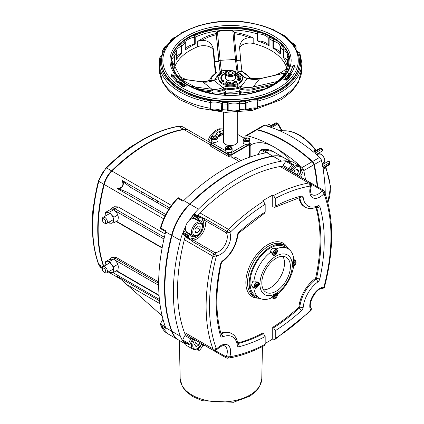 <?xml version="1.0" encoding="UTF-8"?>
<svg xmlns="http://www.w3.org/2000/svg" width="424" height="424" viewBox="0 0 424 424"><rect width="100%" height="100%" fill="white"/><g stroke="black" fill="none" stroke-linecap="round" stroke-linejoin="round"><path stroke-width="0.64" d="M151.946 199.662A17.824 10.293 120 0 0 152.624 198.04M287.202 247.298A30.894 17.834 120 0 0 262.642 248.305A30.894 17.834 120 0 0 245.851 282.532A30.894 17.834 120 0 0 257.856 298.125M255.365 297.102L253.685 296.132A29.706 17.151 -60 0 1 247.531 282.532A29.706 17.151 -60 0 1 260.5 252.64A29.706 17.151 -60 0 1 283.391 244.685L285.071 245.655A29.706 17.151 120 0 0 255.365 262.8A29.706 17.151 120 0 0 255.365 297.102A29.706 17.151 120 0 0 260.182 298.48M288.67 249.137A29.706 17.151 120 0 0 285.071 245.655M220.835 333.206A26.14 15.094 -60 0 1 231.122 333.275L231.96 333.757A26.14 15.094 120 0 0 221.206 333.884A2.374 1.532 66.6 0 1 222.674 336.9A23.765 13.722 -60 0 1 237.244 345.311A3.567 2.056 120 0 0 239.051 346.705A160.404 92.612 120 0 0 265.175 336.534L263.495 333.619A158.03 91.24 -60 0 1 237.864 343.594M237.758 342.926A158.03 91.24 120 0 0 262.657 333.137L263.495 333.619M265.175 343.424A172.287 99.47 120 0 0 272.738 338.967L272.738 327.312A158.03 91.24 120 0 0 298.401 307.665A1.187 0.684 120 0 0 299.005 306.504A26.14 15.094 -60 0 1 315.032 278.743A1.187 0.684 120 0 0 315.732 277.646A158.03 91.24 120 0 0 315.949 207.495M299.805 197.505A1.187 0.684 -60 0 1 299.842 197.679A26.14 15.094 120 0 0 305.11 207.055L304.273 206.573A26.14 15.094 -60 0 1 299.068 197.695M272.738 195.056L273.581 195.543L275.261 198.453L275.261 206.223L274.736 207.325L272.738 206.711L272.738 195.056A172.287 99.47 120 0 0 262.657 200.881L263.495 201.363A172.287 99.47 120 0 0 228.414 229.347A2.374 0.843 45.6 0 1 230.645 231.827A169.907 98.098 -60 0 1 265.175 204.278L263.495 201.363M104.882 272.674L104.039 272.192A2.374 1.373 60 0 1 102.359 269.282A2.374 1.373 60 0 1 104.039 268.312A2.374 1.373 60 0 1 105.719 271.222A2.374 1.373 60 0 1 104.039 272.192L104.882 272.674A3.567 2.056 -120 0 0 106.663 272.855A3.567 2.056 -120 0 0 107.208 269.998A3.567 2.056 -120 0 0 104.882 266.855A3.567 2.056 -120 0 0 103.096 266.68A3.567 2.056 -120 0 0 102.359 268.312L102.359 269.282M104.882 223.316L104.039 222.828A2.374 1.373 60 0 1 102.359 219.918A2.374 1.373 60 0 1 104.039 218.948A2.374 1.373 60 0 1 105.719 221.858A2.374 1.373 60 0 1 104.039 222.828L104.882 223.316A3.567 2.056 -120 0 0 106.663 223.49A3.567 2.056 -120 0 0 107.208 220.634A3.567 2.056 -120 0 0 104.882 217.491A3.567 2.056 -120 0 0 103.096 217.316A3.567 2.056 -120 0 0 102.359 218.948L102.359 219.918M98.469 264.062A1.187 0.874 -20.1 0 0 98.792 264.428A17.824 10.293 -60 0 0 101.776 268.201L98.469 264.062C90.328 240.949 90.317 213.23 98.432 180.916L105.984 167.84C129.914 144.653 153.917 130.809 178.006 126.299A1.187 0.874 80.1 0 1 178.483 126.394L183.528 129.304A17.824 10.293 -60 0 1 188.288 130.004A17.824 10.293 -60 0 1 188.494 130.131M160.42 324.757L167.613 333.651A41.584 24.009 -60 0 1 160.892 325.51L160.325 323.931L162.97 319.171M261.55 149.603L262.435 149.635A41.584 24.009 -60 0 1 272.844 151.384L261.55 149.603L260.426 150.372L257.983 154.601M160.526 228.626L160.304 228.462C163.542 216.638 169.473 206.366 178.096 197.648L178.016 198.374L183.062 201.283A41.584 24.009 120 0 1 183.762 200.584L189.645 203.981A41.584 24.009 120 0 0 171.561 235.293A178.228 102.9 120 0 0 171.561 331.155A41.584 24.009 120 0 0 178.536 339.958A41.584 24.009 120 0 0 178.748 340.075M165.747 231.642L160.325 228.51L160.892 228.032A41.584 24.009 -60 0 1 178.016 198.374M183.571 200.769L178.149 197.642M262.435 149.635L267.48 152.545A41.584 24.009 120 0 0 266.776 152.656A178.228 102.9 120 0 0 183.762 200.584M283.974 157.813A41.584 24.009 120 0 0 283.767 157.691A41.584 24.009 120 0 0 272.659 156.053A178.228 102.9 120 0 0 189.645 203.981M280.063 130.905L281.732 129.94L278.133 123.702L277.699 123.956L281.298 130.189A1.187 0.684 -120 0 0 282.331 130.931A44.557 25.726 60 0 1 315.239 149.926A1.187 0.684 -120 0 0 316.262 150.388M276.485 122.854A1.187 0.822 107.3 0 0 275.945 122.933A144.393 83.364 60 0 1 276.925 123.246A1.187 0.816 -72 0 1 277.471 123.167L276.485 122.854A1.187 1.187 0 0 0 275.536 122.96A1.187 0.684 60 0 1 275.945 122.933L269.224 126.813A144.393 83.364 60 0 0 264.428 125.462A3.567 2.056 -120 0 0 263.331 125.568L256.186 129.691A3.567 2.056 60 0 1 257.288 129.585A144.393 83.364 60 0 1 312.552 161.491A3.567 2.056 60 0 1 314.295 164.512A144.393 83.364 60 0 1 317.618 186.841M321.222 148.416A1.187 1.187 0 0 0 319.871 148.305A1.187 0.684 60 0 1 320.645 148.49A144.393 83.364 60 0 1 321.625 149.306A1.187 0.514 -49.9 0 1 322.203 149.237L321.222 148.416A1.187 0.525 129.7 0 0 320.645 148.49L313.924 152.37A144.393 83.364 60 0 0 270.199 127.126L276.925 123.246A1.187 0.684 60 0 1 277.699 123.956L271.471 127.55M325.25 193.943A144.393 83.364 60 0 0 322.881 167.883L329.602 164.003A1.187 0.525 -9.7 0 0 329.952 163.537L329.734 162.281A1.187 0.514 169.9 0 1 329.384 162.747A144.393 83.364 60 0 1 329.602 164.003A1.187 0.684 60 0 1 329.374 164.766L325.775 166.844A1.187 0.684 -120 0 0 325.653 167.968A44.557 25.726 60 0 1 327.794 202.396M329.734 162.281A1.187 1.187 0 0 0 327.969 161.464L327.969 161.464A1.187 0.97 -120 0 1 329.406 162.005M314.295 164.512L321.44 160.389A3.567 2.056 -120 0 0 319.696 157.368A144.393 83.364 60 0 0 314.899 153.186L321.625 149.306A1.187 0.684 60 0 1 322.24 150.34A1.187 0.684 60 0 1 322.028 151.172L318.562 153.175A1.187 0.97 -120 0 1 318.562 153.175L318.562 153.175A1.187 0.684 -120 0 0 318.387 154.145M322.314 164.729L327.969 161.464A1.187 0.684 60 0 1 328.796 161.692A1.187 0.684 60 0 1 329.384 162.747L322.664 166.627A144.393 83.364 60 0 0 321.44 160.389M160.892 228.032L165.938 230.942A41.584 24.009 120 0 0 165.683 231.902A178.228 102.9 120 0 0 165.683 327.757A41.584 24.009 120 0 0 165.938 328.42L160.892 325.51M303.796 170.575L313.877 164.756A3.567 2.056 -120 0 0 312.133 161.73L302.052 167.554A3.567 2.056 60 0 1 303.796 170.575A144.393 83.364 60 0 1 305.534 179.861M313.877 164.756A144.393 83.364 60 0 1 317.157 186.571M250.139 143.508L251.761 144.441A46.931 27.099 60 0 1 274.418 147.202A144.393 83.364 60 0 1 302.052 167.554M244.632 138.144A144.393 83.364 60 0 1 245.04 136.655A3.567 2.056 60 0 1 245.687 135.754A3.567 2.056 60 0 1 246.784 135.648A144.393 83.364 60 0 1 274.418 147.202A46.931 27.099 60 0 1 290.922 161.798M246.784 135.648L256.87 129.823A3.567 2.056 -120 0 0 255.767 129.935L245.687 135.754M256.87 129.823A144.393 83.364 60 0 1 312.133 161.73M241.118 160.505L236.597 157.898A17.824 10.293 120 0 0 231.838 157.193A154.463 89.178 120 0 0 231.817 157.198L228.457 156.541L210.813 146.354L210.813 144.632A2.374 1.373 180 0 1 210.113 143.662A2.374 1.373 180 0 1 210.813 142.692L210.956 142.607M210.813 146.354L210.113 145.57L210.113 143.662M210.813 144.632L228.457 154.818L228.457 156.541M231.817 157.198L231.817 154.818A2.374 1.373 180 0 1 228.457 154.818M231.817 154.818L249.46 144.632L249.46 157.24M249.667 142.824A2.374 1.373 180 0 1 250.155 143.662A2.374 1.373 180 0 1 249.46 144.632M249.317 143.376L249.317 143.662A2.374 1.373 180 0 1 248.618 144.632L231.817 154.336A2.374 1.373 180 0 1 228.457 154.336L211.65 144.632A2.374 1.373 180 0 1 210.956 143.662L210.956 141.722A2.374 1.373 180 0 1 211.449 140.885M310.75 182.877A1.187 0.684 120 0 0 310.707 182.85A1.187 0.684 120 0 0 310.447 182.792L310.638 186.009L311.439 185.118C310.135 190.933 310.4 194.128 312.244 194.711A11.883 6.858 -60 0 0 322.277 190.524L323.936 193.689L324.1 191.028L324.805 192.703A2.374 1.749 159.9 0 1 324.254 194.489A169.907 98.098 -60 0 1 324.254 285.871A33.268 19.207 -60 0 1 323.936 287.037L322.903 288.437L324.334 287.44L323.936 287.037A14.257 8.231 120 0 0 312.732 295.925A14.257 8.231 120 0 0 310.638 310.071L311.184 310.209L311.338 308.486L310.638 310.071A33.268 19.207 -60 0 1 309.79 310.925A169.907 98.098 -60 0 1 275.261 338.479L274.789 339.555L272.738 338.967M322.903 288.437C317.046 286.794 306.981 304.225 311.333 308.476L311.338 308.486M272.738 327.312L273.581 327.8L275.261 330.709L275.261 338.479M226.628 358.02L227.571 358.216L229.797 356.743L226.231 356.891A1.187 0.684 120 0 0 226.368 357.967A1.187 0.684 120 0 0 226.416 357.989M204.511 345.348A1.187 0.684 -60 0 0 204.522 345.359L226.368 357.967L229.373 357.989A2.374 1.749 -99.9 0 0 230.645 356.616A33.268 19.207 -60 0 1 229.797 356.743A14.257 8.231 120 0 0 227.704 345.019A14.257 8.231 120 0 0 216.5 349.069L213.617 350.51A1.187 0.684 120 0 0 213.791 350.706A1.187 0.684 120 0 0 213.818 350.722M182.781 233.873L188.664 237.27A11.883 6.858 120 0 0 190.265 238.94L184.387 235.543A11.883 6.858 -60 0 1 182.781 233.873A1.187 0.684 -60 0 1 182.813 232.94A41.584 24.009 120 0 0 180.386 240.387A178.228 102.9 120 0 0 180.386 336.248A41.584 24.009 120 0 0 182.813 340.896A1.187 0.684 -60 0 1 182.781 339.995A11.883 6.858 -60 0 1 184.949 335.554A1.187 0.684 120 0 0 185.177 334.276A35.648 20.58 -60 0 1 184.35 332.358A172.287 99.47 -60 0 1 184.35 239.698A35.648 20.58 -60 0 1 185.177 236.825L191.6 240.535L191.775 241.108L213.617 253.722A35.648 20.58 120 0 0 212.917 256.186A172.287 99.47 120 0 0 212.917 348.851A35.648 20.58 120 0 0 213.617 350.51L191.775 337.901A1.187 0.684 -60 0 0 191.95 338.098L213.791 350.706L216.129 350.203L216.5 349.069A33.268 19.207 -60 0 1 216.182 348.268A169.907 98.098 -60 0 1 216.182 256.88A33.268 19.207 -60 0 1 216.5 255.714L214.798 252.582A1.187 0.684 120 0 0 213.617 253.722L216.5 255.714A14.257 8.231 120 0 0 227.704 246.832A14.257 8.231 120 0 0 229.797 232.686L226.628 231.186A1.187 0.684 120 0 0 226.231 232.781L229.797 232.686A33.268 19.207 -60 0 1 230.645 231.827M229.373 357.989C240.853 355.969 252.614 351.772 264.661 345.406L265.175 344.299L265.175 336.534M197.038 215.408A1.187 0.684 120 0 0 197.775 215.005A35.648 20.58 -60 0 1 199.847 212.853A172.287 99.47 -60 0 1 280.094 166.526A35.648 20.58 -60 0 1 282.167 166.282A1.187 0.684 120 0 0 283.163 165.445A11.883 6.858 -60 0 1 285.924 161.348A1.187 0.684 -60 0 1 286.719 160.924A41.584 24.009 120 0 0 281.478 161.147A178.228 102.9 120 0 0 198.464 209.074A41.584 24.009 120 0 0 193.227 214.899A1.187 0.684 -60 0 1 194.022 214.406A11.883 6.858 -60 0 1 196.27 214.963L202.147 218.36A11.883 6.858 120 0 0 199.9 217.804L194.022 214.406M265.175 212.042A160.404 92.612 120 0 0 239.051 232.039A2.374 0.943 -132.2 0 1 238.966 232.829L264.709 213.118L265.175 212.042L265.175 204.278M162.154 315.938L119.33 277.959M127.158 192.21L165.747 214.491L127.158 192.21L119.001 188.866L117.347 188.569L164.952 216.049M119.001 188.866C122.494 187.689 123.877 185.288 123.156 181.679L122.064 180.396C124.068 185.182 122.499 187.906 117.347 188.569M123.156 181.679L130.131 187.069L168.715 209.345M211.65 144.632L211.65 142.692A2.374 1.373 180 0 1 210.956 141.722M211.65 142.692L225.589 150.737M231.817 154.336L231.817 152.391A2.374 1.373 180 0 1 228.78 152.55M231.817 152.391L245.814 144.314M244.341 138.282L237.684 134.44M223.427 133.952L217.751 137.228M237.684 112.265L237.684 141.478A7.128 4.118 180 0 1 230.555 145.596A7.128 4.118 180 0 1 223.427 141.478L223.427 112.265M202.147 218.36A11.883 6.858 120 0 1 202.661 218.71A1.187 0.684 120 0 0 202.714 218.747A1.187 0.684 120 0 0 202.778 218.779L204.198 218.715L197.775 215.005M191.6 240.535L190.943 239.274A1.187 0.684 120 0 0 190.89 239.231A1.187 0.684 120 0 0 190.832 239.205A11.883 6.858 120 0 1 190.265 238.94M185.177 236.825A1.187 0.684 120 0 0 185.156 235.988M202.778 218.779A2.374 1.373 120 0 0 202.81 220.581A1.187 0.933 146.2 0 1 204.384 220.167A1.187 0.684 -60 0 1 204.781 218.577L204.198 218.715M193.227 214.899L199.105 218.296A1.187 0.684 -60 0 1 199.9 217.804M199.105 218.296A41.584 24.009 120 0 0 198.66 218.864L192.777 215.472A41.584 24.009 120 0 0 189.337 220.305M202.508 224.996A8.909 5.146 -60 0 0 200.663 220.931A8.909 5.146 -60 0 0 198.761 220.522A1.187 0.684 -60 0 1 198.506 220.469A1.187 0.684 -60 0 1 198.66 218.864M196.402 235.808A8.909 5.146 -60 0 1 191.754 236.364A8.909 5.146 -60 0 1 190.445 234.917A1.187 0.684 -60 0 0 190.27 234.726A1.187 0.684 -60 0 0 188.961 235.665A41.584 24.009 120 0 0 188.691 236.332L182.813 232.94M188.664 237.27A1.187 0.684 -60 0 1 188.691 236.332M300.844 170.702L301.263 170.941A1.187 0.684 -60 0 1 302.625 169.86A1.187 0.684 -60 0 1 302.747 169.971A41.584 24.009 120 0 1 303.012 170.331A1.187 0.684 -60 0 1 303.043 171.232A11.883 6.858 120 0 1 300.876 175.674A1.187 0.684 120 0 0 300.759 175.87L301.612 177.693L301.188 177.264M282.167 166.282L288.596 169.992L288.93 169.038A1.187 0.684 120 0 0 289.041 168.842L283.163 165.445M285.924 161.348L291.802 164.745A11.883 6.858 120 0 0 289.041 168.842M288.596 169.992L288.606 170.183A1.187 0.684 -60 0 1 288.861 170.236L310.707 182.85L311.439 185.118M301.263 170.941A8.909 5.146 -60 0 1 299.068 175.255M290.016 170.899A8.909 5.146 -60 0 1 292.947 166.144A1.187 0.684 -60 0 0 293.201 164.422A1.187 0.684 -60 0 0 293.048 164.369A41.584 24.009 120 0 0 292.597 164.321L286.719 160.924M291.802 164.745A1.187 0.684 -60 0 1 292.597 164.321M301.528 177.55A178.228 102.9 120 0 0 300.929 175.589M184.949 335.554L190.832 338.946A1.187 0.684 120 0 0 190.943 338.75L191.6 337.986L185.177 334.276M204.198 345.258L204.781 345.412L202.778 345.581A1.187 0.684 120 0 0 202.661 345.777A11.883 6.858 120 0 1 199.9 349.88A1.187 0.684 -60 0 1 199.105 350.304A41.584 24.009 120 0 1 198.66 350.251A1.187 0.684 -60 0 1 198.506 350.197A1.187 0.684 -60 0 1 198.761 348.48L198.305 348.221M202.619 345.867A178.228 102.9 120 0 0 204.617 345.412M190.832 338.946A11.883 6.858 120 0 0 188.664 343.387L182.781 339.995M182.813 340.896L188.691 344.288A1.187 0.684 -60 0 1 188.664 343.387M188.691 344.288A41.584 24.009 120 0 0 188.961 344.654L183.078 341.256A41.584 24.009 120 0 0 185.548 343.806M193.1 338.76A8.909 5.146 -60 0 0 190.445 343.679A1.187 0.684 -60 0 1 189.083 344.76A1.187 0.684 -60 0 1 188.961 344.654M193.747 339.136A7.722 4.457 120 0 0 191.388 345.687A7.722 4.457 120 0 0 192.989 349.222L194.807 349.668L197.383 348.851L201.04 344.998L201.686 343.721A8.909 5.146 -60 0 1 198.761 348.48M158.65 283.349L114.962 258.126A7.128 4.118 -120 0 0 111.395 257.771L112.858 256.928L116.192 257.416L158.661 281.934M164.358 237.281L114.962 208.762A7.128 4.118 -120 0 0 111.395 208.407L114.284 206.742L118.206 206.891L165.153 233.995M290.896 161.804L284.186 157.929A41.584 24.009 120 0 0 273.077 156.292A178.228 102.9 120 0 0 190.063 204.225A41.584 24.009 120 0 0 171.98 235.537A178.228 102.9 120 0 0 171.98 331.398A41.584 24.009 120 0 0 178.954 340.196L185.627 344.05M183.359 341.415A1.187 0.684 -60 0 1 183.2 341.362A1.187 0.684 -60 0 1 183.078 341.256M185.585 226.792A41.584 24.009 120 0 0 183.078 232.267A1.187 0.684 -60 0 1 184.392 231.329L190.27 234.726M187.917 233.364A8.909 5.146 120 0 0 188.738 233.211M196.397 219.796A8.909 5.146 120 0 0 196.148 219.107M198.506 220.469L192.623 217.072A1.187 0.684 -60 0 1 192.777 215.472M290.652 161.857A41.584 24.009 120 0 0 287.165 160.977A1.187 0.684 -60 0 1 287.318 161.025A1.187 0.684 -60 0 1 287.44 161.136M319.871 148.305L313.474 151.999M251.761 144.441L250.155 145.586M223.427 132.643A14.257 8.231 120 0 0 223.395 132.659L221.158 133.311A3.567 2.056 120 0 0 218.736 135.521L217.788 137.212M218.736 135.521L216.214 134.064L215.201 135.871M216.214 134.064A3.567 2.056 -60 0 1 218.636 131.859L221.158 133.311M223.395 132.659A14.257 8.231 120 0 0 218.249 136.941M223.427 130.46L218.636 131.859M223.427 133.608A14.257 8.231 120 0 0 221.286 135.187M210.558 142.862L188.707 130.248A17.824 10.293 120 0 0 183.947 129.548A154.463 89.178 120 0 0 112 171.084A17.824 10.293 120 0 0 104.251 184.504A154.463 89.178 120 0 0 103.785 266.283M274.566 248.591A28.514 16.462 -60 0 1 275.261 248.279L276.31 248.883L276.665 249.81M275.261 248.279L275.261 248.989M277.307 251.766L273.772 255.836L272.176 254.077L271.27 251.792L270.215 251.188A28.514 16.462 -60 0 1 270.761 250.807M293.116 266.208L292.512 266.638L292.364 264.189L292.783 261.55L293.795 258.979A28.514 16.462 120 0 0 288.044 248.745A28.514 16.462 120 0 0 276.31 248.883M254.464 287.795L253.785 287.901A28.514 16.462 120 0 0 259.53 298.136A28.514 16.462 120 0 0 271.27 297.998L271.959 297.001L277.333 293.079L277.317 293.556M253.165 287.043L252.731 287.292A28.514 16.462 -60 0 1 252.678 286.762M252.651 282.368A28.514 16.462 -60 0 1 252.731 281.472L253.785 282.077L255.677 281.78L258.534 282.225L259.753 284.133L257.23 287.143M253.785 287.901L252.731 287.292M259.939 284.106A22.859 13.197 -60 0 1 284.181 253.944A22.859 13.197 -60 0 1 284.181 286.269A22.859 13.197 -60 0 1 259.939 284.106M277.492 294.187A28.514 16.462 120 0 0 293.641 266.049M271.27 251.792A28.514 16.462 120 0 0 253.785 282.077M259.53 298.136L255.958 296.074A28.514 16.462 -60 0 1 255.958 263.145A28.514 16.462 -60 0 1 284.478 246.683L288.044 248.745M261.815 283.02A20.198 11.66 -60 0 1 270.634 262.689A20.198 11.66 -60 0 1 286.2 257.278A20.198 11.66 -60 0 1 286.2 280.603A20.198 11.66 -60 0 1 266.002 292.269A20.198 11.66 -60 0 1 261.815 283.02M263.495 289.809A20.198 11.66 120 0 0 280.317 277.211A20.198 11.66 120 0 0 282.819 256.34M142.687 192.3A16.006 9.243 120 0 0 141.595 193.689M157.325 202.767A16.006 9.243 120 0 0 157.982 201.13M157.558 200.886A16.006 9.243 -60 0 1 156.901 202.524M141.176 193.445A16.006 9.243 -60 0 1 142.263 192.056M183.528 129.304A154.463 89.178 120 0 0 111.581 170.84L106.541 167.931A154.463 89.178 -60 0 1 178.483 126.394A17.824 10.293 -60 0 1 183.248 127.094L188.288 130.004M98.432 180.916A1.187 0.424 14.4 0 0 98.792 181.35L103.832 184.26A17.824 10.293 -60 0 1 111.581 170.84M103.832 184.26A154.463 89.178 120 0 0 103.509 266.442M153.239 198.395A19.011 10.976 -60 0 1 152.545 200.011M241.95 71.481L241.765 69.271A30.215 2.38 86.8 0 1 240.721 60.213L239.576 47.605C240.212 41.298 243.63 38.001 249.831 37.72L253.791 38.144L246.964 35.282L239.873 33.316L234.08 32.404M241.765 69.271L241.749 71.603A19.605 11.321 180 0 1 249.402 77.783A2.374 1.373 0 0 0 249.407 77.799A1.187 0.927 -27.4 0 1 250.457 78.207L242.215 71.481A1.187 0.567 112.5 0 0 242.205 71.476A1.187 0.567 112.5 0 0 242.199 71.476A1.187 0.567 112.5 0 0 241.749 71.603A2.374 1.373 0 0 0 241.77 71.614A1.187 0.557 -68.1 0 1 242.215 71.481L241.945 71.386M248.803 78.567L249.407 77.799L252.937 78.297L250.446 78.196A1.187 0.933 -26.4 0 0 249.402 77.783M252.937 78.297A30.215 22.456 -141.8 0 0 261.831 78.233M211.019 79.929A1.187 0.965 -171.6 0 0 209.869 80.618A1.187 0.965 9.7 0 1 211.019 79.945A2.374 1.373 0 0 0 211.019 79.929A19.605 11.321 180 0 1 216.457 73.029A2.374 1.373 0 0 0 216.478 73.018A1.187 0.705 -121.5 0 0 215.858 72.97A1.187 0.705 -121.5 0 0 215.853 72.976C211.401 76.479 209.403 79.06 209.843 80.724L207.787 80.825A30.215 20.076 -51.1 0 1 201.771 81.768M215.938 73.013L215.858 72.976A1.187 0.705 -121.5 0 0 215.858 72.976L215.848 72.981A1.187 0.7 -120.9 0 1 216.457 73.029M207.787 80.825L211.019 79.945L212.021 80.756M220.326 73.304L220.242 72.806L216.478 73.018L215.747 70.728L215.927 72.939M215.747 70.728A30.215 2.38 86.8 0 1 214.703 61.666L213.606 50.059C212.18 43.306 208.131 40.095 201.458 40.428L208.656 36.962L216.309 34.62L216.245 33.39L209.297 35.409L203.986 37.678L197.743 41.282L201.458 40.428M220.242 72.806A30.215 2.38 86.8 0 1 218.842 61.438L216.309 34.62M239.385 92.734A1.187 0.403 -104.7 0 0 238.898 91.139A2.374 1.373 0 0 0 238.871 91.144A1.187 0.413 74.9 0 1 239.375 92.739A1.187 0.684 180 0 1 239.385 92.734L242.109 92.035A30.215 22.456 -141.8 0 0 251.951 91.775L262.292 89.411L262.292 89.899M238.871 91.144A19.605 11.321 180 0 1 225.801 91.876A2.374 1.373 0 0 0 225.775 91.876L225.499 93.513A1.187 0.684 180 0 1 225.515 93.513A20.792 12.005 0 0 0 239.375 92.739L239.375 94.865M242.109 92.035L238.898 91.139L240.461 89.151L237.679 88.42A14.851 8.575 180 0 1 226.066 89.072L223.575 90.095A30.215 20.076 -51.1 0 1 211.767 91.934L199.927 90.312M223.575 90.095L225.775 91.876L222.982 93.105L225.499 93.513M222.982 93.105A30.215 20.076 -51.1 0 1 214.184 93.89L213.113 93.741M234.159 33.639L242.115 35.107L249.831 37.72M173.527 64.061A11.909 6.879 180 0 1 174.624 63.176A1.187 0.684 180 0 0 174.879 62.885A57.033 32.929 0 0 0 173.856 66.467M181.62 53.106A57.033 32.929 0 0 0 176.315 59.837A1.187 0.684 180 0 0 176.373 59.625L176.373 52.592A1.187 0.684 0 0 0 176.368 52.512A1.187 0.965 168.6 0 0 175.186 51.622A1.187 0.922 29.4 0 1 176.315 52.804A1.187 0.684 0 0 0 176.373 52.592A1.187 1.187 0 0 0 176.352 52.359L176.289 51.744A11.459 6.614 180 0 1 181.271 46.285A1.187 0.684 0 0 0 181.62 46.073A1.187 0.832 -134 0 0 180.603 44.753A1.187 0.546 68.4 0 1 181.271 46.285L181.271 53.323A1.187 0.684 180 0 0 181.62 53.106L181.62 46.073A57.033 32.929 180 0 1 185.034 43.147A1.187 0.684 0 0 0 185.256 42.85A1.187 0.954 -163.6 0 0 184.085 41.764A1.187 0.774 52.6 0 1 185.034 43.147L185.034 50.186A57.033 32.929 0 0 1 195.215 44.175A1.187 0.684 180 0 1 194.701 44.313A11.856 6.842 180 0 0 185.256 49.884A1.187 0.684 180 0 1 185.034 50.186M269.102 45.755A57.033 32.929 0 0 0 256.992 40.847A1.187 0.684 180 0 0 257.548 40.927A11.909 6.879 180 0 1 268.784 45.479A1.187 0.684 180 0 0 269.102 45.755L269.102 38.722A1.187 0.657 -62.1 0 1 269.903 37.243A1.187 0.912 148.2 0 0 268.784 38.446A1.187 0.684 0 0 0 269.102 38.722A57.033 32.929 180 0 1 272.945 40.964A1.187 0.684 0 0 0 273.358 41.133A1.187 0.387 -76 0 1 273.83 39.533A1.187 0.721 122.7 0 0 272.945 40.964L272.945 47.997A57.033 32.929 0 0 1 280.391 54.012A1.187 0.684 180 0 1 280.248 53.731A11.459 6.614 180 0 0 273.358 48.166A1.187 0.684 180 0 1 272.945 47.997M283.407 57.441L283.407 50.408A1.187 0.62 -64.4 0 1 284.165 48.908A1.187 0.896 143.7 0 0 283.073 50.149A1.187 0.684 0 0 0 283.407 50.408A11.856 6.842 180 0 1 287.695 55.677L287.149 57.532A1.187 1.187 0 0 0 286.979 58.141A1.187 0.684 0 0 0 286.99 58.242A1.187 0.959 -14.2 0 1 288.166 57.171A1.187 0.917 -149.1 0 0 287.149 57.532A1.187 0.917 -149.1 0 0 287.043 57.918A1.187 0.684 0 0 0 286.979 58.141L286.979 65.174A1.187 0.684 180 0 0 286.99 65.275A57.033 32.929 0 0 0 283.073 57.182A1.187 0.684 180 0 0 283.407 57.441A11.856 6.842 180 0 1 286.979 60.367M286.725 67.957A57.033 32.929 0 0 0 253.791 43.587L253.791 38.144M216.245 33.39L216.245 32.865L217.411 31.514L222.849 30.714L232.787 30.655L233.984 31.774L236.634 59.874A1.187 0.519 174.6 0 0 235.511 59.461A27.841 2.194 -93.2 0 0 236.799 69.939L237.154 72.048L237.864 72.001L244.913 77.571M197.743 41.282L197.743 46.725A57.033 32.929 0 0 0 174.291 68.269M287.043 67.432L286.916 67.925M274.042 75.44C280.1 73.522 284.387 70.941 286.905 67.686M226.066 89.072L226.066 88.102A14.851 8.575 0 0 0 237.679 87.45L240.461 88.181A1.187 0.403 -75.3 0 1 240.954 86.586L237.615 85.712L237.679 88.42M240.461 89.151A30.215 22.456 -141.8 0 0 253.674 89.591L271.493 85.516M174.879 62.885L174.879 55.851A1.187 0.949 -159 0 0 173.718 54.728A1.187 0.742 55.7 0 1 174.624 56.143A1.187 0.684 0 0 0 174.879 55.851A57.033 32.929 180 0 1 176.315 52.804L176.315 59.837M195.215 44.175L195.215 37.142A1.187 0.599 -114.5 0 0 194.478 35.637L194.701 37.28A1.187 0.684 0 0 0 195.215 37.142A57.033 32.929 180 0 1 256.992 33.814L256.992 40.847M173.389 63.844A1.187 0.837 134.9 0 0 173.22 63.542A1.187 0.837 134.9 0 0 172.383 63.415A13.102 7.563 0 0 1 171.148 61.756L171.996 56.238A59.408 34.302 0 0 1 175.345 49.348L177.741 46.311A59.408 34.302 0 0 1 185.007 39.999L191.431 36.204A59.408 34.302 0 0 1 260.654 32.447L268.503 35.627A59.408 34.302 0 0 1 277.158 40.746L280.518 43.465A59.408 34.302 0 0 1 286.359 50.255L288.834 55.364A59.408 34.302 0 0 1 289.963 61.729M188.622 85.335A58.221 33.613 0 0 1 172.383 63.415A1.187 0.97 -4.1 0 1 173.57 64.3L173.57 64.3A1.187 0.97 -4.1 0 1 173.57 64.358M260.654 32.447A13.102 7.563 0 0 0 257.543 32.235A1.187 0.451 106.8 0 0 256.992 33.814A1.187 0.684 0 0 0 257.548 33.888L257.543 32.235A58.221 33.613 0 0 0 194.478 35.637A13.043 7.531 0 0 0 191.431 36.204M286.359 50.255A13.043 7.531 0 0 0 284.165 48.908A58.221 33.613 0 0 0 281.43 45.675A1.187 0.97 172.4 0 0 280.248 46.698A1.187 0.684 0 0 0 280.391 46.979A1.187 0.848 -43.9 0 1 281.43 45.675A12.651 7.303 0 0 0 280.518 43.465M261.507 90.264A1.187 0.519 -110.1 0 0 261.327 90.259A1.187 0.519 -110.1 0 0 261.195 90.37M176.368 52.671L176.368 59.545A1.187 0.684 180 0 1 176.373 59.625M244.659 77.502L244.012 77.592L247.351 78.472A1.187 0.403 -75.3 0 1 247.653 78.292L244.659 77.502M226.066 88.102L225.87 86.369L222.886 87.598A1.187 0.562 67.6 0 1 223.575 89.125L226.066 88.102M215.705 79.696C214.586 77.433 221.54 71.958 220.925 72.976L221.779 72.907L221.423 70.803L236.799 69.939A1.187 0.965 170.5 0 1 237.981 70.845M216.892 79.113L213.452 80.216A1.187 0.562 67.6 0 1 213.908 80.343L216.892 79.113A13.663 7.886 180 0 1 221.779 72.907M242.438 77.984L242.438 78.954A11.883 6.858 180 0 1 230.555 85.818A11.883 6.858 180 0 1 218.673 78.954L218.673 77.984A11.883 6.858 0 0 0 230.555 84.848A11.883 6.858 0 0 0 242.438 77.984A11.883 6.858 0 0 0 242.38 77.322A11.883 6.858 0 0 0 234.302 71.476M228.17 109.837A1.187 0.684 180 0 1 227.518 109.933L227.768 111.04L228.525 110.934L228.17 109.837L228.17 104.018A1.187 0.493 -108.8 0 0 227.566 102.454L227.518 104.108A1.187 0.684 0 0 0 228.17 104.018A11.745 6.779 180 0 1 239.189 103.737A1.187 0.684 0 0 0 239.852 103.795L239.698 102.147A1.187 0.419 105.4 0 0 239.189 103.737L239.189 109.556L238.813 110.669L239.587 110.738L239.852 103.795A71.29 41.16 0 0 0 245.512 103.233A1.187 0.684 0 0 0 246.121 103.032A1.187 0.7 -121.1 0 0 245.263 101.59L245.512 109.053L245.703 110.129L246.402 109.906L246.121 108.857A1.187 0.684 180 0 1 245.512 109.053A71.29 41.16 180 0 1 239.852 109.615A1.187 0.684 0 0 1 239.189 109.556M210.654 108.21A1.187 0.684 180 0 1 209.944 108.21L210.219 109.355L211.025 109.355L210.654 108.21L210.654 102.385A1.187 0.297 -100.5 0 0 210.288 100.764A1.187 0.281 99.9 0 0 209.944 102.391A1.187 0.684 0 0 0 210.654 102.385A11.506 6.646 180 0 1 221.757 103.71A1.187 0.684 0 0 0 222.404 103.88L222.542 102.226A1.187 0.641 116.8 0 0 221.757 103.71L221.461 110.6L222.197 110.786L222.404 109.699L222.404 103.88A71.29 41.16 0 0 0 227.518 104.108L227.518 109.933A71.29 41.16 180 0 1 222.404 109.699A1.187 0.684 0 0 1 221.757 109.535M161.639 61.443A68.916 39.787 0 0 0 237.207 101.045A68.916 39.787 0 0 0 299.466 61.443L299.137 57.473C294.367 39.268 277.116 27.565 247.383 22.366C206.043 15.471 160.32 35.695 161.639 61.443L161.639 62.021A68.916 39.787 0 0 0 212.763 100.456L220.48 101.378A68.916 39.787 0 0 0 230.036 101.802L237.138 101.622A68.916 39.787 0 0 0 237.207 101.622A68.916 39.787 0 0 0 247.197 100.626L254.962 99.227A68.916 39.787 0 0 0 299.466 62.021L299.466 61.443A68.916 39.787 0 0 0 299.148 57.6M162.641 54.564L160.389 56.784A1.187 1.187 0 0 0 159.874 57.521L159.265 62.99A71.29 41.16 0 0 1 159.853 57.691A1.187 0.965 12.7 0 1 161.035 56.811A1.187 0.726 -123.1 0 0 160.389 56.784A1.187 0.726 -123.1 0 0 160.192 57.039M299.54 52.899A1.187 0.652 117.6 0 0 299.355 52.693A1.187 0.652 117.6 0 0 298.803 52.777A1.187 0.943 -22.1 0 1 299.906 53.302A1.187 1.187 0 0 0 299.355 52.693L297.213 51.177M162.71 50.345A1.187 0.684 0 0 0 162.652 50.557A1.187 0.684 0 0 0 162.699 50.748A1.187 0.933 -26.9 0 1 163.839 49.587A1.187 0.922 -150.8 0 0 162.8 49.979A1.187 0.922 -150.8 0 0 162.71 50.345M295.825 48.469L295.82 48.315A11.506 6.646 180 0 1 296.037 47.027A1.187 0.684 0 0 0 296.063 46.889A1.187 1.187 0 0 0 295.825 46.179A1.187 0.89 143.1 0 0 294.876 45.919A1.187 0.954 18.9 0 1 296.037 47.027L296.037 48.845M295.963 46.619A1.187 0.89 143.1 0 0 295.825 46.179L293.583 43.465A1.187 1.187 0 0 0 293.069 43.131A1.187 0.477 108.1 0 0 292.703 43.296A1.187 0.859 -42.1 0 1 293.583 43.465M167.268 45.442L165.349 46.391A1.187 1.187 0 0 0 164.825 46.804A1.187 0.896 35.7 0 1 165.789 46.529A1.187 0.551 -111.7 0 0 165.349 46.391A1.187 0.551 -111.7 0 0 165.196 46.539M293.207 43.259A1.187 0.477 108.1 0 0 293.069 43.131L291.41 42.48M170.204 41.255A1.187 0.684 0 0 0 170.204 41.276A1.187 0.684 0 0 0 170.204 41.282A1.187 0.97 -0.9 0 1 171.391 40.306A1.187 0.816 -132.2 0 0 170.591 40.397A1.187 0.816 -132.2 0 0 170.406 40.741M287.08 37.688A1.187 0.768 127 0 0 286.889 37.402A1.187 0.768 127 0 0 286.174 37.381A1.187 0.965 -7.8 0 1 287.35 38.192L287.35 38.192A1.187 0.965 -7.8 0 1 287.355 38.298M173.517 37.937A1.187 0.779 52.1 0 1 174.248 37.906A1.187 0.313 -101.1 0 0 174.02 37.71A1.187 1.187 0 0 0 173.517 37.937L170.591 40.397A1.187 1.187 0 0 0 170.204 41.276A11.745 6.779 180 0 1 170.204 41.345L170.135 42.008M282.723 34.673L282.559 34.879A1.187 0.721 -57.4 0 1 283.195 34.848A1.187 1.187 0 0 0 282.723 34.673L281.934 34.545M182.537 32.494A1.187 0.663 -118.5 0 0 182.002 32.436A1.187 1.187 0 0 0 181.456 33.067A1.187 0.949 20.5 0 1 182.521 32.51M198.49 25.758L182.002 32.436A1.187 0.663 -118.5 0 0 181.817 32.648M273.772 29.913A1.187 0.588 113.8 0 0 273.607 29.744A1.187 0.588 113.8 0 0 273.252 29.781M273.379 29.839A1.187 0.922 -30 0 1 274.121 30.189A1.187 1.187 0 0 0 273.607 29.744L262.615 25.758M246.121 108.857L246.121 103.032A12.063 6.964 180 0 1 257.262 101.023L257.262 106.843L256.875 108.014L257.67 107.972L257.956 100.986A1.187 0.371 -103.5 0 0 257.501 99.38L257.262 101.023A1.187 0.684 0 0 0 257.956 100.986A71.29 41.16 0 0 0 301.846 62.99L299.906 53.302M246.402 109.906A12.063 6.964 180 0 1 256.875 108.014M228.525 110.934A11.745 6.779 180 0 1 238.813 110.669M257.67 107.972A71.1 41.049 180 0 1 245.703 110.129M239.587 110.738A71.1 41.049 180 0 1 227.768 111.04M222.197 110.786A71.1 41.049 180 0 1 210.219 109.355M176.845 81.848L179.469 80.799L179.744 81.026L177.121 82.076L177.815 82.653L177.465 82.797L175.801 81.413L176.845 81.848L176.845 82.282M290.376 73.394L291.511 73.924L291.532 74.656L290.636 75.175L288.05 74.571L288.029 73.84L288.924 73.32L290.376 73.394L290.376 73.707M291.182 74.163L291.511 74.412L291.511 73.924L291.532 74.656M288.05 74.571L288.029 73.84L288.029 74.327L288.368 74.015M175.902 80.449A64.686 37.344 180 0 1 171.964 76.299L171.407 76.437L171.662 74.555L174.28 75.753L173.639 75.901A62.879 36.305 0 0 0 177.539 79.998L175.902 80.449M287.276 74.99L290.562 75.87L289.576 76.792L288.611 76.808L288.013 76.442L288.299 75.573L287.075 75.244L287.276 74.99L287.276 75.297M288.013 76.442L288.299 75.573M295.279 67.231L294.235 67.066A64.697 37.354 180 0 1 291.834 72.456L290.127 72.112A62.89 36.31 0 0 0 292.481 66.801L291.786 66.695L294.214 65.153L295.279 67.231M286.693 78L287.461 77.147L286.269 76.786L285.447 77.703L285.066 77.587L286.11 76.426L289.322 77.391L288.283 78.551L287.901 78.435L288.723 77.523L287.843 77.258L287.075 78.111L286.693 78M284.387 79.145L286.863 79.977L286.64 80.2L283.508 79.15L287.286 78.986L284.589 78.08L284.811 77.857L287.944 78.906L287.599 79.251L284.387 79.145L284.387 79.442M182.304 86.051L182.723 85.818L183.157 86.411L184.085 86.501L183.963 85.028L184.742 84.858L186.247 85.733L185.807 85.977L185.357 85.303L184.361 85.208L184.779 86.332L184.467 86.692L182.877 86.591L182.304 86.051M184.085 86.819L184.17 86.077M183.793 85.69L183.963 85.028L184.175 85.42M184.361 85.208L184.265 86.099L184.779 86.814M184.599 86.438L184.599 85.955L184.779 86.332M182.399 85.028L181.308 84.297L180.232 84.832L179.919 84.62L182.665 83.258L182.977 83.47L181.636 84.132L182.723 84.864L184.064 84.196L184.382 84.408L181.636 85.77L181.318 85.558L182.399 85.028L182.399 85.394M180.518 82.261L178.054 83.247L177.762 83.025L180.635 82.002L181.488 82.325L181.811 82.881L179.363 84.222L179.066 84.005L181.339 82.881L180.518 82.261M181.339 83.337L181.165 82.468M197.743 46.725A10.102 5.83 180 0 1 213.606 50.933L213.606 50.059M239.608 48.442A10.102 5.83 180 0 1 253.791 43.587M178.748 76.495L186.714 79.707M264.375 89.061L262.292 89.411M176.373 57.971A11.459 6.614 180 0 1 181.271 53.323M211.025 109.355A11.506 6.646 180 0 1 221.461 110.6M179.469 81.138L179.469 80.799M177.121 82.51L177.121 82.076M176.156 81.705L176.156 81.276M288.415 73.935L289.369 74.836L291.14 74.566L291.092 74.057L290.191 73.659L288.415 73.935L288.384 74.825M291.14 74.995L291.092 74.057M291.14 75.053L291.092 74.539M173.639 75.901L173.639 76.389A62.879 36.305 0 0 0 177.137 80.11M171.476 76.421L171.662 75.037L173.639 75.944M171.662 75.037L171.662 74.555M288.808 76.537L289.984 76.023L288.675 75.673L288.41 76.299L288.808 76.85M289.873 76.643L289.984 76.023M288.013 76.93L288.129 76.272M288.41 76.739L288.532 75.843M288.532 76.331L288.41 76.786L288.532 76.331M290.376 72.16A62.89 36.31 0 0 0 292.481 67.289L292.481 66.801M292.401 66.791L294.214 65.635L295.009 67.188M294.214 65.635L294.214 65.153M287.037 78.101L287.461 77.147M288.246 78.541L288.723 77.523M285.41 77.693L286.11 76.426M283.778 79.24L283.778 78.88M284.811 78.154L284.811 77.857M182.58 86.379L182.723 85.818M184.361 85.69L184.265 86.099L184.361 85.69M185.633 85.611L186.247 86.22M183.793 86.178L183.963 85.51M184.085 86.984L184.17 86.565M182.723 86.305L183.157 86.899M182.744 86.321L182.744 85.834M182.665 83.623L182.665 83.258M181.636 84.514L181.636 84.132M182.723 85.229L182.723 84.864M184.064 84.562L184.064 84.196M181.339 83.364L181.165 82.95L181.339 83.364M181.371 82.722L181.811 83.364M180.635 82.267L180.635 82.002M237.345 80.12L237.795 79.537M238.76 80.369L238.977 79.558L237.928 79.325L237.398 80.131L237.064 80.057L237.737 79.039L237.737 79.521M239.83 80.666L240.085 79.802L239.311 79.633L238.818 80.38L238.484 80.306L238.977 79.558M237.737 79.039L240.556 79.659L239.883 80.677L239.555 80.602L240.085 79.802M231.78 83.925L232.156 83.343M233.009 82.685L232.739 82.055L233.126 81.996L233.852 83.687L232.299 83.798L231.78 83.443L231.875 83.03L233.009 82.887M231.78 83.443L231.875 83.03L231.875 83.517M233.089 82.876L232.182 83.38L233.375 83.549L233.089 82.876M233.126 81.996L233.656 83.719M232.241 83.104L232.182 83.767M232.241 83.586L232.182 83.862L232.241 83.586M236.502 82.198L236.963 82.966M234.053 82.479L234.631 81.965M234.446 82.055L235.463 82.887L236.571 82.457L236.269 81.938L234.822 81.647L234.514 82.754M235.67 81.366L236.613 81.805L236.963 82.479L236.385 82.987L235.352 83.104L234.403 82.664L234.053 81.991L234.631 81.482L235.67 81.609M228.828 83.719L230.312 83.777L230.37 83.3L228.987 83.247L230.396 83.093L230.471 82.452L229.013 82.187L230.9 82.261L230.688 84L228.828 83.925M230.343 83.984L230.37 83.3M230.471 82.728L230.842 82.744M230.471 82.452L230.396 83.093M220.819 78.228A9.747 5.629 180 0 1 225.504 73.659M225.504 73.718A8.952 5.168 0 0 0 221.604 77.984L221.604 78.472A8.952 5.168 0 0 0 223.157 81.382L223.506 81.185L223.814 81.731M221.604 77.984A8.952 5.168 0 0 0 223.157 80.899L223.506 80.698L224.126 81.795L222.584 81.482M222.584 81.223A9.747 5.629 180 0 1 220.809 77.984A9.747 5.629 180 0 1 225.557 73.156M223.157 81.382L223.157 80.899M223.506 80.698L223.506 81.185M235.543 73.114L236.873 73.193L237.26 73.803M236.873 73.675L237.26 73.893M237.26 73.405L237.196 73.85L236.672 73.352L235.193 73.606M235.241 74.492L236.226 74.624L235.521 74.788M225.711 83.305L226.649 82.123M227.349 83.719L228.282 82.537M226.713 82.139L227.026 82.219L227.179 83.676M226.612 81.631L227.026 81.737L227.206 83.422L228.25 82.044L228.589 82.129L227.381 83.724L226.861 83.597L226.702 82.049L225.748 83.311L225.404 83.226L226.612 81.631L226.612 82.113M228.25 82.044L228.25 82.526M227.026 81.737L227.026 82.219M239.852 75.732L240.53 76.198L240.429 76.808L238.203 77.205L237.525 76.739L237.631 76.129L238.633 75.732L239.852 75.986M237.525 77.221L237.816 76.479M237.525 76.739L237.631 76.129L237.631 76.617M238.754 75.965L237.859 76.68L239.3 76.972L240.095 76.68L240.196 76.262L239.698 75.944L238.754 75.965M239.852 76.219L240.53 76.686L240.53 76.198L240.429 76.808M240.095 77.009L240.196 76.262M240.095 77.168L240.196 76.744L240.095 77.168M236.566 75.186L237.366 75.811L236.041 75.122L238.707 74.269L236.566 75.186L236.566 75.53M238.468 74.083L238.468 74.375M238.14 77.634L238.643 77.65L238.203 78.191L238.67 78.594L240.164 77.709L240.97 78.318L240.731 78.832L240.249 78.816L240.625 78.323L240.18 77.952L238.712 78.838L238.087 78.663L237.853 78.202L238.14 77.634L238.214 78.122M237.853 78.684L238.14 78.122M239.316 78.085L239.316 78.573L239.629 78.281M239.152 78.88L239.316 78.573M239.608 77.804L239.608 78.292M240.164 78.196L240.97 78.806M238.087 78.663L237.853 78.313M226.803 71.476A11.883 6.858 0 0 0 218.673 77.984M235.606 73.622L235.606 77.984A5.051 2.915 180 0 1 230.555 80.899A5.051 2.915 180 0 1 225.504 77.984L225.504 73.622A5.051 2.915 0 0 0 226.909 75.636A5.051 2.915 0 0 0 232.437 76.325A5.051 2.915 0 0 0 235.606 73.622C237.742 70.638 225.383 68.863 225.504 73.622M233.189 73.58L231.207 74.672L228.573 74.232L227.921 72.695L229.903 71.598L232.538 72.038L233.189 73.58M231.589 74.465L229.903 74.02L229.903 71.598M232.538 73.94L232.538 72.038M229.903 74.02L229.464 74.38M108.74 271.651A5.941 3.429 -120 0 0 111.433 272.606A5.941 3.429 -120 0 0 113.531 269.622A5.941 3.429 -120 0 0 111.433 264.205A5.941 3.429 -120 0 0 107.23 261.783L109.71 261.375L111.433 264.205L113.908 266.601L113.531 269.622L113.908 272.203L117.946 269.871L118.323 266.855L117.946 264.269L116.224 261.444L113.749 259.043L109.546 259.419L105.507 261.751L107.23 261.783A5.941 3.429 -120 0 0 105.131 264.767L105.507 261.751M105.157 265.488L105.131 264.767A5.941 3.429 -120 0 0 105.173 265.477M113.908 272.203L109.71 272.579L108.666 271.694M113.908 266.601L117.946 264.269M109.71 261.375L113.749 259.043M108.74 222.293A5.941 3.429 -120 0 0 111.433 223.247A5.941 3.429 -120 0 0 113.531 220.257A5.941 3.429 -120 0 0 111.433 214.846A5.941 3.429 -120 0 0 107.23 212.419L109.71 212.016L111.433 214.846L113.908 217.242L113.531 220.257L113.908 222.844L117.946 220.512L118.323 217.491L117.946 214.91L116.224 212.079L113.749 209.684L109.546 210.06L105.507 212.392L107.23 212.419A5.941 3.429 -120 0 0 105.131 215.408L105.507 212.392M105.157 216.123L105.131 215.408A5.941 3.429 -120 0 0 105.173 216.118M113.908 222.844L109.71 223.215L108.666 222.335M113.908 217.242L117.946 214.91M109.71 212.016L113.749 209.684M217.915 137.88L217.915 140.498A3.27 1.887 180 0 1 215.901 142.241A3.27 1.887 180 0 1 212.339 141.833A3.27 1.887 180 0 1 211.38 140.498L211.38 137.88A3.27 1.887 0 0 0 212.339 139.215A3.27 1.887 0 0 0 216.961 139.215A3.27 1.887 0 0 0 217.915 137.88C215.737 135.24 213.558 135.24 211.38 137.88M215.095 136.634L216.304 137.334L215.864 138.288L214.205 138.542L212.991 137.842L213.436 136.888L215.095 136.634L215.095 137.895L213.436 138.15M213.436 138.102L213.436 136.888M215.646 138.319L215.095 137.895M232.119 148.045L232.119 150.663A3.27 1.887 180 0 1 231.165 151.999A3.27 1.887 180 0 1 227.603 152.407A3.27 1.887 180 0 1 225.584 150.663L225.584 148.045A3.27 1.887 0 0 0 227.603 149.789A3.27 1.887 0 0 0 231.165 149.375A3.27 1.887 0 0 0 232.119 148.045L231.091 146.545C226.983 145.851 225.149 146.354 225.584 148.045M227.195 147.494L228.409 146.794L230.068 147.054L230.508 148.008L229.299 148.707L227.64 148.453L227.195 147.494M230.068 148.315L228.409 148.056L227.852 148.485M228.409 148.056L228.409 146.794M230.068 147.054L230.068 148.268M249.725 139.841L249.725 142.464A3.27 1.887 180 0 1 246.461 144.351A3.27 1.887 180 0 1 243.191 142.464L243.191 139.841A3.27 1.887 0 0 0 246.461 141.727A3.27 1.887 0 0 0 249.725 139.841C250.165 138.15 248.332 137.652 244.224 138.346L243.191 139.841A3.27 1.887 0 0 1 244.15 138.51M246.015 140.508L244.802 139.809L245.247 138.849L246.901 138.595L248.114 139.295L247.669 140.254L246.015 140.508M245.247 138.849L245.247 140.063M247.51 140.317L246.901 139.856L246.901 138.595M246.901 139.856L245.247 140.111M294.601 264.226L293.387 264.931L292.783 264.067L293.387 262.504L294.601 261.804L295.205 262.668L294.601 264.226L293.509 263.596L294.113 262.037M294.155 262.058L295.205 262.668M292.857 263.866L293.509 263.596M270.538 251.374A3.27 1.887 -60 0 1 274.28 248.422L276.549 249.731A3.27 1.887 120 0 0 274.031 250.611A3.27 1.887 120 0 0 272.606 253.897A3.27 1.887 120 0 0 273.284 255.391L275.091 255.248C277.746 252.036 278.234 250.197 276.549 249.731M276.215 251.4L276.215 252.799L275.165 254.109L274.116 254.013L274.116 252.614L275.165 251.31L276.215 251.4M274.074 253.478L275.123 252.174L275.033 251.474M275.123 252.174L276.215 252.799M275.165 254.109L274.116 253.504M258.582 283.73A3.27 1.887 120 0 0 257.909 282.236A3.27 1.887 120 0 0 254.638 284.122A3.27 1.887 120 0 0 254.638 287.896L252.37 286.587A3.27 1.887 -60 0 1 253.186 281.732M255.916 284.345L257.13 283.645L257.739 284.509L257.13 286.073L255.916 286.772L255.312 285.909L255.916 284.345M257.739 284.509L256.684 283.905M255.338 285.739L256.038 285.442L257.13 286.073M256.038 285.442L256.647 283.879M274.301 297.176L274.301 295.772L275.351 294.468L276.4 294.563L276.4 295.963L275.351 297.266L274.301 297.176M274.259 296.636L275.309 295.332L276.4 295.963M274.301 296.662L275.351 297.266M275.309 295.332L275.213 294.579M193.021 235.686L186.973 232.193A7.722 4.457 -60 0 1 186.973 223.273A7.722 4.457 -60 0 1 194.696 218.816L200.748 222.309A7.722 4.457 120 0 0 196.884 222.69A7.722 4.457 120 0 0 191.839 229.495A7.722 4.457 120 0 0 193.021 235.686L194.839 236.131L197.42 235.315L201.071 231.462L202.624 226.368L202.041 223.665L200.748 222.309M195.035 232.522L195.035 229.161L197.558 226.024L200.075 226.252L200.075 229.612L197.558 232.744L195.035 232.522M195.035 229.363L196.715 227.672L200.075 229.612M195.035 231.292L197.558 232.744M196.715 227.672L196.619 227.19M192.989 349.222L186.936 345.73A7.722 4.457 -60 0 1 185.352 342.603M199.879 342.671L198.978 344.993L196.068 346.673L194.611 344.601L196.397 340.663M195.151 343.212L195.618 343.053L196.243 340.753M195.618 343.053L198.978 344.993M289.502 162.286A7.722 4.457 -60 0 1 293.005 162.101L299.053 165.593A7.722 4.457 120 0 0 290.7 171.296M293.509 172.918L294.41 170.596L297.319 168.916L298.777 170.989L296.991 174.927M298.777 170.989L296.254 169.531M293.546 172.939L293.959 172.801L297.319 174.741M293.959 172.801L294.585 170.496M92.543 218.291A58.814 33.957 -60 0 1 92.522 216.807A58.814 33.957 -60 0 1 93.937 203.568M123.352 152.619A58.814 33.957 -60 0 1 135.404 144.049M105.984 167.84A1.187 0.424 45.6 0 1 106.541 167.931A17.824 10.293 -60 0 0 98.792 181.35A154.463 89.178 -60 0 0 98.792 264.428L102.915 266.807M165.349 326.83L160.325 323.931M260.787 149.932L265.806 152.831M266.776 152.656L272.659 156.053M281.366 131.488L282.331 130.931A1.187 0.943 82.6 0 1 282.617 130.831C293.864 130.078 304.904 136.39 315.737 149.773L312.721 151.379M325.78 166.844A1.187 0.97 -120 0 1 325.775 166.844L326.035 167.613L323.136 169.42M323.401 162.911A1.187 0.684 -120 0 0 324.498 163.468M322.977 168.461L329.374 164.766A1.187 1.187 0 0 0 329.952 163.537M316.373 154.437L322.028 151.172A1.187 1.187 0 0 0 322.203 149.237M165.683 327.757L171.561 331.155M262.461 346.546L261.772 378.733A40.799 23.553 180 0 1 236.353 400.261A40.799 23.553 180 0 1 192.125 395.099A40.799 23.553 180 0 1 180.179 378.733L179.357 340.43M257.288 129.585L264.428 125.462M319.696 157.368L312.552 161.491M323.305 190.122A1.187 0.684 120 0 0 323.284 190.106A1.187 0.684 120 0 0 322.277 190.524L311.566 184.345M274.789 339.555L309.769 311.651A2.374 0.843 -134.4 0 0 309.79 310.925M324.334 287.44L324.874 285.495A2.374 0.843 -165.6 0 1 324.254 285.871M288.606 170.183L310.447 182.792A35.648 20.58 120 0 0 308.661 183.014A2.374 1.749 80.1 0 1 309.79 186.136A33.268 19.207 -60 0 1 310.638 186.009A14.257 8.231 120 0 0 312.732 197.738A14.257 8.231 120 0 0 323.936 193.689A33.268 19.207 -60 0 1 324.254 194.489M275.261 198.453A169.907 98.098 -60 0 1 309.79 186.136M280.094 166.526L308.661 183.014A172.287 99.47 120 0 0 273.581 195.543M275.261 330.709A160.404 92.612 120 0 0 301.385 310.718A3.567 2.056 120 0 0 303.192 307.241A23.765 13.722 -60 0 1 317.762 282.002A3.567 2.056 120 0 0 319.871 278.701A160.404 92.612 120 0 0 319.871 206.727A3.567 2.056 120 0 0 317.762 205.852A23.765 13.722 -60 0 1 303.192 197.441A3.567 2.056 120 0 0 301.385 196.052A160.404 92.612 120 0 0 275.261 206.223M274.736 207.325L300.272 197.388A2.374 1.696 -103.9 0 0 301.385 196.052M299.625 197.552L299.842 197.679A2.374 1.532 -6.6 0 0 303.192 197.441M305.11 207.055C308.121 208.953 312.091 208.958 317.025 207.066A2.374 1.532 -113.4 0 0 317.762 205.852M316.606 207.241A2.374 1.696 -16.1 0 0 319.871 206.727M316.58 207.251A158.03 91.24 -60 0 1 316.574 278.128A2.374 0.943 12.2 0 0 319.871 278.701M315.732 277.646L316.574 278.128A1.187 0.684 -60 0 1 315.869 279.231A2.374 1.187 54.1 0 1 317.762 282.002M315.032 278.743L315.869 279.231A26.14 15.094 120 0 0 299.842 306.987A2.374 1.187 5.9 0 0 303.192 307.241M299.005 306.504L299.842 306.987A1.187 0.684 -60 0 1 299.243 308.147A2.374 0.943 47.8 0 1 301.385 310.718M298.401 307.665L299.243 308.147A158.03 91.24 -60 0 1 273.581 327.8M199.847 212.853L228.414 229.347A35.648 20.58 120 0 0 226.628 231.186L204.781 218.577M226.231 232.781A11.883 6.858 -60 0 1 224.831 245.173A11.883 6.858 -60 0 1 214.798 252.582L192.952 239.968A11.883 6.858 120 0 0 202.99 232.564A11.883 6.858 120 0 0 204.384 220.167L226.231 232.781M184.35 239.698L212.917 256.186A2.374 0.843 14.4 0 0 216.182 256.88M184.35 332.358L212.917 348.851A2.374 1.749 -20.1 0 0 216.182 348.268M216.129 350.203C220.512 346.164 223.411 344.802 224.831 346.106A11.883 6.858 -60 0 1 226.231 356.891L215.519 350.706M265.175 344.299A169.907 98.098 -60 0 1 230.645 356.616M239.051 232.039A3.567 2.056 120 0 0 237.244 235.516A23.765 13.722 -60 0 1 222.674 260.749A3.567 2.056 120 0 0 220.565 264.057A160.404 92.612 120 0 0 220.565 336.031A3.567 2.056 120 0 0 222.674 336.9M237.869 343.62A2.374 1.696 76.1 0 1 239.051 346.705M231.96 333.757C235.108 335.416 237.096 338.85 237.922 344.065L237.928 344.087A2.374 1.532 173.4 0 1 237.244 345.311M238.966 232.829L237.928 234.79C236.301 245.814 231.117 254.787 222.388 261.709L221.211 263.59C215.477 290.62 215.466 314.226 221.169 334.404A2.374 1.696 163.9 0 1 220.565 336.031M220.989 333.757L221.206 333.884A1.187 0.684 -60 0 1 220.925 333.948M221.211 263.59A2.374 0.943 -167.8 0 1 220.565 264.057M222.388 261.709A2.374 1.187 -125.9 0 0 222.674 260.749M237.928 234.79A2.374 1.187 -174.1 0 1 237.244 235.516M159.562 300.828L117.347 276.459M127.158 284.764L159.906 303.674M112.667 272.441L159.413 299.429M169.674 207.882L122.064 180.396M228.457 152.534L228.457 154.336M248.618 143.879L248.618 144.632M202.81 220.581A10.695 6.175 -60 0 1 201.554 231.732A10.695 6.175 -60 0 1 192.523 238.399A1.187 0.933 -86.2 0 0 192.952 239.968A1.187 0.684 -60 0 0 191.775 241.108M192.523 238.399A2.374 1.373 120 0 0 190.943 239.274M300.759 175.87A2.374 1.373 120 0 0 299.567 176.416M289.051 170.342A2.374 1.373 120 0 0 288.93 169.038M190.943 338.75A2.374 1.373 120 0 0 192.136 338.204M202.656 344.277A2.374 1.373 120 0 0 202.778 345.581M116.192 257.416L114.962 258.126A1.187 0.684 120 0 0 114.141 259.361M114.899 260.029L158.656 285.288M159.048 295.221L116.547 270.682M118.206 206.891L114.962 208.762A1.187 0.684 120 0 0 114.141 210.002M114.899 210.664L163.966 238.993M162.175 247.664L116.547 221.317M171.98 331.398L180.386 336.248M183.078 232.267L188.961 235.665M190.063 204.225L198.464 209.074M171.98 235.537L180.386 240.387M287.165 160.977L293.048 164.369M273.077 156.292L281.478 161.147M223.427 128.991A13.987 8.077 120 0 0 208.937 141.929M104.251 184.504L163.669 218.811M231.838 157.193L239.104 161.39M165.683 231.902L171.561 235.293M112 171.084L171.418 205.391M183.947 129.548L210.113 144.653M241.749 71.603L238.156 71.804M215.45 73.225L214.443 64.157A1.187 0.519 -5.4 0 1 214.443 64.109L213.071 49.544M215.461 73.22A35.764 2.82 86.8 0 1 214.443 64.109M214.703 61.666L218.842 61.438M240.371 94.775L240.371 92.692M225.801 91.876L225.515 95.119M224.54 93.577L224.54 95.066M214.184 93.89L211.767 91.934M236.629 59.832L233.99 31.874M237.938 70.591A29.028 2.29 86.8 0 1 236.634 59.922A1.187 0.519 174.6 0 0 236.634 59.874L238.209 72.122M280.391 54.012L280.391 46.979A57.033 32.929 180 0 1 283.073 50.149L283.073 57.182M286.99 65.275L286.99 58.242A57.033 32.929 180 0 1 287.589 62.99C287.101 74.439 278.345 83.528 261.327 90.259A1.187 1.187 0 0 0 261.009 90.434M287.361 65.275L287.361 65.863M240.461 88.181A29.028 21.571 -141.8 0 0 253.155 88.6L274.238 83.782M185.007 39.999A13.043 7.531 0 0 0 184.085 41.764A58.221 33.613 0 0 0 180.603 44.753A12.651 7.303 0 0 0 177.741 46.311M185.256 49.884L185.256 42.85A11.856 6.842 180 0 1 194.701 37.28L194.701 44.313M257.548 40.927L257.548 33.888A11.909 6.879 180 0 1 268.784 38.446L268.784 45.479M277.158 40.746A12.651 7.303 0 0 0 273.83 39.533A58.221 33.613 0 0 0 269.903 37.243A13.102 7.563 0 0 0 268.503 35.627M273.358 48.166L273.358 41.133A11.459 6.614 180 0 1 280.248 46.698L280.248 53.731M272.489 85.335A58.221 33.613 0 0 0 288.166 57.171A13.043 7.531 0 0 0 288.834 55.364M203.557 91.526L182.113 80.046L173.57 64.3A1.187 1.187 0 0 0 173.22 63.542L171.799 60.59A11.909 6.879 180 0 1 174.624 56.143L174.624 63.176M175.345 49.348A12.651 7.303 0 0 0 175.186 51.622A58.221 33.613 0 0 0 173.718 54.728A13.102 7.563 0 0 0 171.996 56.238M176.326 52.258A11.459 6.614 180 0 1 176.289 51.744M253.155 88.6A1.187 0.684 -102.9 0 1 253.128 86.989A27.841 20.691 38.2 0 1 240.954 86.586L247.351 78.472A27.841 20.691 -141.8 0 0 259.52 78.875A1.187 0.684 -102.9 0 1 259.774 78.7L247.653 78.292M277.37 81.45L253.128 86.989L259.52 78.875L284.705 73.119M237.154 72.048A13.663 7.886 180 0 1 244.012 77.592M232.787 30.655L235.511 59.461L220.136 60.325L217.411 31.514M220.242 71.836A1.187 0.965 170.5 0 1 221.423 70.803A27.841 2.194 86.8 0 1 220.136 60.325A1.187 0.519 174.6 0 0 218.895 60.913A29.028 2.29 -93.2 0 0 220.242 71.836L220.475 73.22M213.452 80.216L202.725 81.901A1.187 0.822 97.8 0 1 203.027 82.033A27.841 18.497 128.9 0 0 213.908 80.343L222.886 87.598A27.841 18.497 -51.1 0 1 212.005 89.289A1.187 0.822 97.8 0 1 212.233 90.89A29.028 19.287 128.9 0 0 223.575 89.125M195.729 88.632L212.233 90.89M181.037 79.023L203.027 82.033L212.005 89.289L191.272 86.448M237.615 85.712A13.663 7.886 180 0 1 225.87 86.369M216.245 32.865L218.895 60.913M230.036 101.802A12.932 7.468 0 0 0 227.566 102.454A70.103 40.471 180 0 1 222.542 102.226A12.699 7.33 0 0 0 220.48 101.378M212.763 100.456A12.699 7.33 0 0 0 210.288 100.764A70.103 40.471 180 0 1 161.035 56.811A13.25 7.648 0 0 0 162.302 55.836M159.265 62.99A71.29 41.16 0 0 0 209.944 102.391L209.944 108.21A71.29 41.16 180 0 1 159.265 68.81L159.265 62.99M164.205 50.514A13.25 7.648 0 0 0 163.839 49.587A70.103 40.471 180 0 1 165.789 46.529A12.932 7.468 0 0 0 166.812 46.073M162.699 54.373L162.699 50.748A12.063 6.964 180 0 1 163.182 52.703L163.176 52.952M171.376 40.741A12.932 7.468 0 0 0 171.391 40.306A70.103 40.471 180 0 1 174.248 37.906A12.699 7.33 0 0 0 174.656 37.821M282.405 34.853A13.25 7.648 0 0 0 282.559 34.879A70.103 40.471 180 0 1 286.174 37.381A12.932 7.468 0 0 0 286.216 37.635M291.871 42.999A12.932 7.468 0 0 0 292.703 43.296A70.103 40.471 180 0 1 294.876 45.919A12.699 7.33 0 0 0 294.691 46.651M297.579 52.041A12.699 7.33 0 0 0 298.803 52.777A70.103 40.471 180 0 1 257.501 99.38A13.25 7.648 0 0 0 254.962 99.227M247.197 100.626A13.25 7.648 0 0 0 245.263 101.59A70.103 40.471 180 0 1 239.698 102.147A12.932 7.468 0 0 0 237.138 101.622M257.262 106.843A1.187 0.684 0 0 0 257.956 106.806A71.29 41.16 180 0 0 301.846 68.81L301.846 62.99M171.142 61.443A59.408 34.302 180 0 1 227.683 27.184A59.408 34.302 180 0 1 289.687 58.13A59.408 34.302 180 0 1 289.963 61.443C291.474 81.88 252.99 99.942 217.157 94.367C188.251 89.241 172.913 78.265 171.142 61.443M290.869 57.097A60.595 34.985 0 0 0 195.332 32.001A60.595 34.985 0 0 0 205.46 92.315A60.595 34.985 0 0 0 290.869 57.097M297.966 56.699A67.729 39.103 180 0 1 202.508 96.062A67.729 39.103 180 0 1 191.187 28.657A67.729 39.103 180 0 1 297.966 56.699M288.924 73.617L288.924 73.32M289.369 75.149L289.369 74.836M290.493 75.196L290.493 74.915M289.417 76.834L289.417 76.537M289.815 76.68L289.815 76.23M185.633 85.553L185.633 85.123M183.157 86.729L183.157 86.411M180.857 83.56L180.857 83.21M181.488 82.807L181.488 82.325M179.548 82.579L179.548 82.23M234.748 82.532L234.748 82.903M236.613 81.805L236.613 82.288M234.631 81.482L234.631 81.747M236.873 73.193L236.873 73.458M239.152 78.398L239.152 78.785M253.674 89.591L251.951 91.775M236.693 60.436L240.721 60.213M227.338 74.915A4.457 2.571 180 0 1 229.495 70.638A4.457 2.571 180 0 1 234.832 73.856A4.457 2.571 180 0 1 227.338 74.915M321.143 154.262A5.051 2.915 60 0 1 324.44 158.714A5.051 2.915 60 0 1 323.666 162.758C325.971 161.443 325.229 158.603 321.44 154.23L318.615 154.013A5.051 2.915 60 0 1 321.143 154.262M271.228 125.446L269.309 124.608L267.883 124.879A5.051 2.915 60 0 1 271.037 125.557M216.706 138.775A2.91 1.68 180 0 1 211.836 138.023A2.91 1.68 180 0 1 215.403 135.966A2.91 1.68 180 0 1 216.706 138.775M230.91 146.566A2.91 1.68 180 0 1 229.607 149.375A2.91 1.68 180 0 1 226.04 147.319A2.91 1.68 180 0 1 230.91 146.566M244.399 138.362A2.91 1.68 180 0 1 249.27 139.114A2.91 1.68 180 0 1 245.708 141.176A2.91 1.68 180 0 1 244.399 138.362M292.11 266.049C295.48 265.482 296.572 263.596 295.374 260.389A3.27 1.887 120 0 0 293.742 260.553A3.27 1.887 120 0 0 292.857 261.269M292.597 262.43A2.91 1.68 -60 0 1 295.56 260.919A2.91 1.68 -60 0 1 295.258 264.507A2.91 1.68 -60 0 1 292.322 265.716M275.165 255.084A2.91 1.68 -60 0 1 273.385 252.55A2.91 1.68 -60 0 1 276.952 250.489A2.91 1.68 -60 0 1 275.165 255.084M258.582 284.022A2.91 1.68 -60 0 1 255.497 287.864A2.91 1.68 -60 0 1 255.497 283.746A2.91 1.68 -60 0 1 258.582 284.022M272.998 295.825A3.27 1.887 120 0 0 273.464 298.554C276.84 297.982 277.927 296.1 276.734 292.894M277.407 294.389A3.27 1.887 120 0 0 276.978 293.09M276.57 293.249A2.91 1.68 -60 0 1 276.946 296.445A2.91 1.68 -60 0 1 273.973 298.432A2.91 1.68 -60 0 1 273.888 295.035M197.558 223.856A6.773 3.911 -60 0 1 201.702 229.755A6.773 3.911 -60 0 1 193.408 234.546A6.773 3.911 -60 0 1 197.558 223.856M201.532 343.631A6.773 3.911 -60 0 1 196.158 349.01A6.773 3.911 -60 0 1 192.734 345.687A6.773 3.911 -60 0 1 194.902 339.804M291.855 171.964A6.773 3.911 -60 0 1 297.229 166.579A6.773 3.911 -60 0 1 300.653 169.902A6.773 3.911 -60 0 1 298.48 175.79M109.927 262.737L103.096 266.68M113.489 268.911L106.663 272.855M109.927 213.373L103.096 217.316M113.489 219.547L106.663 223.49M138.017 142.4L119.091 156.027M94.759 198.172L92.416 221.381M178.006 126.299L183.248 127.094M272.844 151.384L283.767 157.691M315.737 149.773L316.436 150.334M281.732 129.94L282.654 130.831M278.133 123.702A1.187 1.187 0 0 0 277.471 123.167M326.035 167.613L330.577 186.809L327.847 202.593M323.666 162.371L324.667 163.415M318.673 153.112L318.811 153.912M167.613 333.651L178.536 339.958M261.772 378.733L259.668 386.471L256.16 391.23L250.012 396.127L233.412 402.286L202.28 400.728L192.3 396.35L185.701 391.14L182.225 386.365L180.179 378.733M250.155 156.997L250.155 143.662M310.718 182.855L323.284 190.106L324.1 191.028M311.184 310.209L309.769 311.651M324.805 192.703C333.9 218.577 333.926 249.508 324.874 285.495M108.247 271.938L120.723 279.14M110.012 259.324L111.395 257.771M116.197 270.883L159.079 295.639M110.012 209.959L111.395 208.407M116.197 221.519L162.111 248.024M196.747 349.185L198.506 350.197M183.2 341.362L189.083 344.76M287.318 161.025L293.201 164.422M300.902 168.869L302.625 169.86M268.986 126.739L275.536 122.96M223.427 128.907L219.229 128.795L215.493 130.422L209.615 136.798L207.686 141.203M101.776 268.201L102.359 268.535M214.443 64.157L213.065 49.534M259.774 78.7L284.78 72.986M202.725 81.901L180.931 78.912M164.825 46.804L162.8 49.979A1.187 1.187 0 0 0 162.652 50.557L162.652 54.532M287.446 38.653L287.35 38.192A1.187 1.187 0 0 0 286.889 37.402L283.195 34.848M175.107 37.46L174.02 37.71M296.063 46.889L296.063 48.887M301.846 68.81L298.289 82.632L292.21 90.99L281.457 99.603L252.222 110.457L225.383 112.365L199.28 108.147L180.067 99.857L168.98 91.075L162.832 82.659L159.265 68.81M291.23 74.327L291.23 74.815M288.368 76.177L288.368 76.659M184.175 85.913L184.175 85.431M184.265 86.766L184.265 86.279M181.371 83.252L181.371 82.765M232.156 83.268L232.156 83.756M240.244 76.421L240.244 76.908M318.615 154.013L316.977 154.961M323.666 162.758L322.108 163.659M267.883 124.879L266.108 125.902M295.374 260.389L293.609 259.371M273.284 255.391L272.992 255.227M257.077 281.753L257.909 282.236L258.688 283.879C257.236 287.779 255.884 289.12 254.638 287.896M273.464 298.554L271.62 297.489M181.488 214.618L181.064 214.374M176.728 222.849L176.31 222.605M299.053 165.593L300.346 166.945L300.934 169.515L299.381 174.746L298.639 175.881"/></g></svg>
